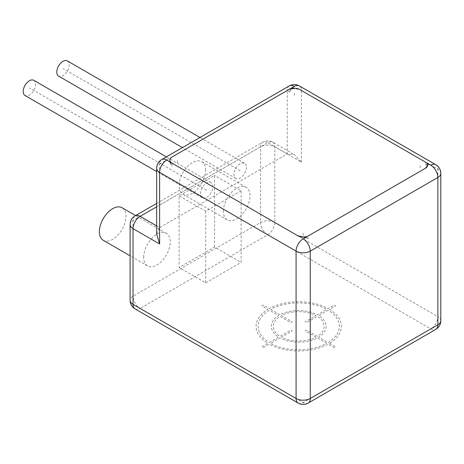 <?xml version="1.0" encoding="UTF-8"?>
<svg xmlns="http://www.w3.org/2000/svg" width="464" height="464" viewBox="0 0 464 464"><rect width="100%" height="100%" fill="white"/><g stroke="black" fill="none" stroke-linecap="round" stroke-linejoin="round"><path stroke-width="0.35" stroke-dasharray="2.32 1.74" d="M303.172 238.861A10.028 5.788 -60 0 1 308.183 238.363A10.028 5.788 -60 0 1 308.49 238.566L308.49 235.793M305.428 237.556L308.49 238.566M171.181 157.586L169.824 160.167M170.166 162.075L172.022 165.915L172.022 163.142M166.709 160.074A10.028 5.788 60 0 1 172.022 165.915M156.681 225.91L159.616 227.609L156.681 234.1M156.681 168.258A10.028 5.788 180 0 1 159.616 164.169L159.616 227.609L287.222 153.938L267.728 142.68L156.681 206.793M200.425 193.813A8.77 5.063 -60 0 1 204.253 184.985A8.77 5.063 -60 0 1 211.016 182.636A8.77 5.063 -60 0 1 212.831 186.65A8.77 5.063 -60 0 1 209.003 195.477A8.77 5.063 -60 0 1 202.24 197.832A8.77 5.063 -60 0 1 200.425 193.813M246.413 167.266A8.77 5.063 -60 0 1 242.585 176.094A8.77 5.063 -60 0 1 235.828 178.443A8.77 5.063 -60 0 1 234.007 174.423A8.77 5.063 -60 0 1 237.835 165.596A8.77 5.063 -60 0 1 244.598 163.247A8.77 5.063 -60 0 1 246.413 167.266M427.472 164.227A10.028 5.788 -120 0 0 425.761 164.691A10.028 5.788 -120 0 0 425.459 164.894L425.459 162.122M427.657 165.306L425.459 164.894M291.717 88.467A10.028 5.788 120 0 0 288.997 92.243L288.997 89.471M298.677 89.007L292.639 88.833L288.997 92.243M130.1 224.535A10.028 5.788 180 0 1 133.035 220.446L260.64 146.775A10.028 5.788 180 0 1 274.816 146.775A10.028 5.788 120 0 0 272.739 142.187A10.028 5.788 120 0 0 267.728 142.68A10.028 5.788 -120 0 0 262.717 142.187A10.028 5.788 -120 0 0 260.64 146.775L260.64 222.494A10.028 5.788 -120 0 0 267.728 234.772L430.772 328.906L303.172 402.578L140.122 308.444L267.728 234.772A10.028 5.788 120 0 0 274.816 222.494L274.816 146.775L301.397 162.122L294.309 154.64L287.222 153.938L287.222 90.497A10.028 5.788 180 0 1 301.397 90.497L437.865 169.285L437.865 316.628L274.816 222.494A10.028 5.788 0 0 0 260.64 222.494L133.035 296.165L133.035 220.446A10.028 5.788 60 0 1 135.111 215.853M223.422 211.236A18.798 10.852 -60 0 1 231.623 192.316A18.798 10.852 -60 0 1 246.111 187.282A18.798 10.852 -60 0 1 250.003 195.889A18.798 10.852 -60 0 1 241.796 214.803A18.798 10.852 -60 0 1 227.314 219.843A18.798 10.852 -60 0 1 223.422 211.236M143.666 257.282A18.798 10.852 -60 0 1 151.873 238.363A18.798 10.852 -60 0 1 166.361 233.328A18.798 10.852 -60 0 1 170.253 241.93A18.798 10.852 -60 0 1 162.046 260.849A18.798 10.852 -60 0 1 147.564 265.884A18.798 10.852 -60 0 1 143.666 257.282M214.559 247.051L214.559 175.421L179.116 195.889L179.116 267.513L214.559 247.051L241.141 262.398L241.141 190.774L214.559 175.421M205.697 170.305A18.798 10.852 120 0 0 201.805 161.704A18.798 10.852 120 0 0 187.317 166.738A18.798 10.852 120 0 0 179.116 185.658A18.798 10.852 120 0 0 183.007 194.259A18.798 10.852 120 0 0 197.49 189.225A18.798 10.852 120 0 0 205.697 170.305M103.257 240.306A18.798 10.852 120 0 0 117.74 235.271A18.798 10.852 120 0 0 125.947 216.352A18.798 10.852 120 0 0 122.055 207.744M241.141 190.774L205.697 211.236L179.116 195.889M205.697 211.236L205.697 282.86L179.116 267.513M205.697 282.86L241.141 262.398M33.791 80.318A8.77 5.063 -60 0 1 35.606 84.332A8.77 5.063 -60 0 1 31.778 93.16A8.77 5.063 -60 0 1 25.015 95.509M67.373 60.929A8.77 5.063 -60 0 1 69.188 64.943A8.77 5.063 -60 0 1 65.36 73.77A8.77 5.063 -60 0 1 58.597 76.119M420.14 167.962L420.14 165.19M294.309 95.311L294.309 92.539M177.341 162.847L177.341 160.074M303.172 235.492L303.172 232.719M206.631 190.234L29.4 87.911M240.213 170.845L62.988 68.527M315.99 337.137L305.179 330.89L306.594 330.072L317.405 336.313A25.439 14.686 180 0 0 317.405 316.378L306.594 322.619L305.179 321.801L315.99 315.561A25.439 14.686 180 0 0 281.457 315.561L292.268 321.801L290.853 322.619L280.041 316.378A25.439 14.686 180 0 0 280.041 336.313L290.853 330.072L292.268 330.89L281.457 337.137A25.439 14.686 180 0 0 315.99 337.137M328.135 310.184L318.814 315.566A27.405 15.822 180 0 1 318.785 337.113L328.135 342.507A40.606 23.444 180 0 0 328.135 310.184M329.568 343.337L335.594 346.817L334.179 347.635L328.152 344.155A42.607 24.598 180 0 1 269.294 344.155L263.268 347.635L261.853 346.817L267.879 343.337A42.636 24.615 180 0 1 267.879 309.355L261.853 305.88L263.268 305.057L269.294 308.537A42.636 24.615 180 0 1 328.152 308.537L334.179 305.057L335.594 305.88L329.568 309.355A42.636 24.615 180 0 1 329.568 343.337M326.714 343.325L317.393 337.943A27.446 15.846 180 0 1 280.053 337.943L270.732 343.325A40.606 23.444 180 0 0 326.714 343.325M269.311 342.507L278.661 337.113A27.405 15.822 180 0 1 278.638 315.566L269.311 310.184A40.606 23.444 180 0 0 269.311 342.507M270.732 309.366L280.076 314.766A27.37 15.799 180 0 1 317.37 314.766L326.714 309.366A40.606 23.444 180 0 0 270.732 309.366M135.111 308.937A10.028 5.788 120 0 0 140.122 308.444A10.028 5.788 60 0 1 133.035 296.165A10.028 5.788 0 0 0 130.1 300.254M308.183 403.071A10.028 5.788 60 0 1 303.172 402.578A10.028 5.788 -60 0 1 298.161 403.071M289.298 85.91A10.028 5.788 -120 0 0 287.222 90.497L159.616 164.169A10.028 5.788 60 0 1 161.692 159.575M440.8 320.717A10.028 5.788 0 0 0 437.865 316.628A10.028 5.788 -60 0 1 430.772 328.906A10.028 5.788 -120 0 0 435.789 329.399M435.789 164.691A10.028 5.788 -60 0 1 437.865 169.285A10.028 5.788 180 0 1 440.8 173.374M301.397 162.122L301.397 90.497A10.028 5.788 120 0 0 299.321 85.91M156.681 203.4L262.717 142.187A10.028 10.028 0 0 1 272.739 142.187L294.309 154.64M246.111 187.282L201.805 161.704M227.314 219.843L183.007 194.259M166.361 233.328L135.604 215.569M147.564 265.884L130.1 255.803M211.016 182.636L166.385 156.873M202.24 197.832L156.681 171.529M235.828 178.443L182.422 147.61M244.598 163.247L199.967 137.483"/><path stroke-width="0.7" d="M440.8 320.717A10.028 10.028 0 0 1 435.789 329.399A10.028 5.788 -120 0 0 437.865 324.812A10.028 5.788 0 0 0 440.8 320.717L440.8 173.374A10.028 5.788 180 0 1 437.865 177.468A10.028 5.788 -120 0 0 430.772 165.19A10.028 5.788 -60 0 1 435.789 164.691L299.321 85.91A10.028 5.788 120 0 0 294.309 86.403A10.028 5.788 -120 0 0 289.298 85.91L161.692 159.575A10.028 5.788 60 0 1 166.709 160.074L297.853 235.793L305.428 237.556M297.853 235.793A7.517 4.338 0 0 0 308.49 235.793L425.459 168.258A7.517 4.338 0 0 0 427.657 165.19A7.517 4.338 0 0 0 425.459 162.122L299.628 89.471A7.517 4.338 0 0 0 288.997 89.471L172.022 157.006A7.517 4.338 0 0 0 169.824 160.074A7.517 4.338 0 0 0 172.022 163.142M172.022 157.006L171.181 157.586M169.824 160.167L170.166 162.075M291.717 88.467A10.028 5.788 120 0 1 294.309 86.403L288.997 89.471M166.709 160.074A10.028 5.788 120 0 0 159.616 172.353A10.028 5.788 180 0 1 156.681 168.258L156.681 234.1L159.616 243.977L133.035 228.63L133.035 304.349A10.028 5.788 120 0 0 135.111 308.937L298.161 403.071A10.028 5.788 -60 0 1 296.084 398.483L296.084 251.14L159.616 172.353L159.616 243.977M303.172 238.861A10.028 5.788 60 0 1 310.259 251.14L310.259 398.483L437.865 324.812L437.865 177.468L310.259 251.14A10.028 5.788 180 0 1 296.084 251.14A10.028 5.788 -60 0 1 303.172 238.861L308.49 235.793M425.459 162.122L430.772 165.19A10.028 5.788 -120 0 0 427.472 164.227M425.459 168.258L427.657 165.306M299.628 89.471L298.677 89.007M135.604 215.569L122.055 207.744A18.798 10.852 120 0 0 107.567 212.785A18.798 10.852 120 0 0 99.36 231.698A18.798 10.852 120 0 0 103.257 240.306L130.1 255.803M156.681 171.529L25.015 95.509A8.77 5.063 -60 0 1 23.2 91.495A8.77 5.063 -60 0 1 27.028 82.667A8.77 5.063 -60 0 1 33.791 80.318L166.385 156.873M182.422 147.61L58.597 76.119A8.77 5.063 -60 0 1 56.782 72.106A8.77 5.063 -60 0 1 60.61 63.278A8.77 5.063 -60 0 1 67.373 60.929L199.967 137.483M156.681 206.793L140.122 216.352A10.028 5.788 120 0 0 133.035 228.63A10.028 5.788 180 0 1 130.1 224.535L130.1 300.254A10.028 5.788 0 0 0 133.035 304.349L296.084 398.483A10.028 5.788 0 0 0 310.259 398.483A10.028 5.788 60 0 1 308.183 403.071L435.789 329.399M130.1 224.535A10.028 10.028 0 0 1 135.111 215.853A10.028 5.788 60 0 1 140.122 216.352L156.681 225.91M161.692 159.575A10.028 10.028 0 0 0 156.681 168.258M130.1 300.254A10.028 10.028 0 0 0 135.111 308.937M298.161 403.071A10.028 10.028 0 0 0 308.183 403.071M299.321 85.91A10.028 10.028 0 0 0 289.298 85.91M135.111 215.853L156.681 203.4M440.8 173.374A10.028 10.028 0 0 0 435.789 164.691"/></g></svg>
